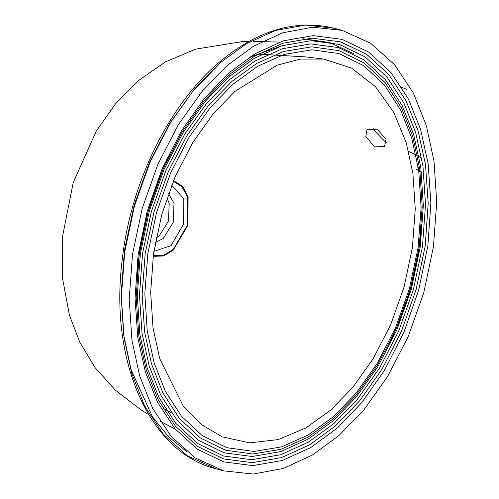 <?xml version="1.0" encoding="UTF-8"?>
<svg xmlns="http://www.w3.org/2000/svg" width="499" height="499" viewBox="0 0 499 499"><rect width="100%" height="100%" fill="white"/><g stroke="black" fill="none" stroke-linecap="round" stroke-linejoin="round"><path stroke-width="0.75" d="M338.821 435.639L363.958 409.723L387.629 376.477L408.101 336.837L423.751 292.751L433.425 246.874L436.712 202.095L433.987 160.946L426.215 125.187L413.322 92.97L394.684 64.814L370.614 43.263L342.214 30.383L312.586 27.202L282.434 32.859L253.486 46.251L227.107 65.619L201.97 91.529L178.299 124.781L157.827 164.414L142.178 208.501L132.503 254.378L129.216 299.157L131.942 340.306L139.714 376.065L152.607 408.288L171.244 436.438L195.309 457.988L223.714 470.869L253.342 474.05L283.494 468.393L312.443 455.007L338.821 435.639M408.631 151.415L416.023 155.014M417.538 155.825L421.705 158.177M419.428 166.685L417.114 168.132M418.511 169.074L421.499 172.785M416.141 168.893L420.158 171.949M406.641 89.383L401.72 87.3M406.223 142.689L412.91 173.459L415.262 208.869L412.43 247.398L404.109 286.875L390.642 324.812L373.021 358.912L352.656 387.523L331.03 409.822L305.887 427.917L278.192 439.575L249.587 442.869L222.117 436.8L201.06 424.35L183.326 406.18L159.705 358.563L153.018 327.793L150.667 292.383L153.499 253.854L161.819 214.383L175.286 176.446L192.901 142.34L213.273 113.728L234.898 91.429L277.313 65.095L300.517 59.088L323.745 59.057L351.577 68.132L375.41 86.626L393.792 112.418L406.223 142.689M365.792 136.395L373.813 146.12L384.548 146.5L386.033 139.296L377.724 129.827L367.058 129.384L365.792 136.395M373.096 128.168L373.452 129.684L385.446 142.003L386.444 142.215M333.756 423.626L357.321 399.331L379.514 368.162L398.701 331.005L413.372 289.682L422.441 246.681L425.522 204.709L422.959 166.136L415.673 132.615L403.903 103.025L386.968 77.039L365.131 56.886L339.32 44.43L311.045 40.706L282.141 45.677L254.347 58.283L229.035 76.784L229.135 74.713L229.035 76.784L205.469 101.079L183.283 132.247L164.09 169.404L149.426 210.728L140.356 253.729L137.275 295.701L139.839 334.274L147.124 367.794L158.894 397.385L175.823 423.37L197.66 443.524L223.477 455.98L251.746 459.704L280.656 454.732L308.451 442.126L333.756 423.626M337.686 427.737L310.777 447.559L282.315 460.49L252.719 465.617L223.764 461.874L197.305 449.206L174.899 428.672L157.491 402.163L145.352 371.936L137.793 337.673L135.054 298.227L138.073 255.282L147.211 211.239L162.075 168.862L181.586 130.701L204.197 98.609L229.228 72.648L255.151 53.692L283.613 40.762L313.21 35.635L342.164 39.377L368.624 52.046L391.029 72.58L408.438 99.095L420.576 129.322L428.136 163.585L430.874 203.024L427.855 245.976L418.717 290.013L403.853 332.39L384.342 370.551L361.731 402.643L337.686 427.737M338.278 29.416L334.38 28.275L305.45 25.069L275.66 30.408L246.699 43.519L219.99 62.88L194.173 89.383L170.527 122.573L150.068 162.125L134.418 206.118L124.719 251.908L121.382 296.624L124.045 337.736L131.742 373.495L144.616 405.88L163.273 434.174L187.399 455.83L215.88 468.761L223.714 470.869M217.882 65.494L193.157 90.768L169.835 123.265L149.625 162.056L134.131 205.257L124.488 250.261L121.107 294.229L123.646 334.679L131.137 369.871L152.526 416.908L168.126 436.363L186.726 451.67M303.292 38.797L329.802 42.558L353.523 53.649M166.947 197.966L169.198 203.392L168.469 221.101L159.324 235.815L156.187 237.973M155.332 242.464L163.26 238.51L173.209 222.485L174.008 203.212L168.469 193.649M171.656 185.21L183.501 198.328L183.819 199.319L183.532 224.194L171.076 245.614L153.86 251.365M153.255 255.575L163.684 255.182L173.334 249.307L187.325 225.255L187.649 197.317L181.898 186.645L173.247 181.262M153.156 256.349L163.504 255.981L173.091 250.317L187.705 225.729L188.129 196.893L182.659 186.451L173.546 180.544M232.777 84.4L210.229 107.647L188.984 137.462L170.602 172.997L156.543 212.524L147.823 253.66L144.822 293.83L147.217 330.768L154.129 362.898L165.331 391.285L181.468 416.241L202.301 435.646L226.945 447.709L253.96 451.445L281.611 446.867L308.22 434.985L333.151 416.852L355.7 393.605L376.945 363.79L395.327 328.261L409.386 288.734L418.106 247.598L421.106 207.422L418.711 170.483L411.8 138.36L400.597 109.967L384.461 85.011L363.621 65.612L338.977 53.543L311.969 49.813L284.318 54.385L257.709 66.267L232.777 84.4M231.991 81.318L208.445 105.476L186.913 135.703L168.282 171.718L154.029 211.788L145.19 253.492L142.146 294.21L144.573 331.654L151.584 364.22L162.936 393L179.297 418.299L200.417 437.966L225.398 450.198L252.781 453.984L280.806 449.343L307.783 437.299L333.058 418.923L355.918 395.358L377.45 365.131L396.081 329.109L410.334 289.046L419.172 247.342L422.21 206.623L419.79 169.18L412.779 136.607L401.427 107.834L385.066 82.535L363.946 62.862L338.964 50.636L311.582 46.85L283.557 51.484L256.58 63.535L231.991 81.318M332.952 420.988L308.026 439.207L280.656 451.62L252.188 456.51L224.35 452.836L198.933 440.567L177.426 420.726L160.753 395.133L149.164 365.992L141.99 332.983L139.471 294.996L142.508 253.66L151.44 211.314L165.886 170.621L184.786 134.031L206.636 103.343L229.846 79.416L254.764 61.202L282.135 48.79L310.609 43.9L338.447 47.573L363.865 59.843L385.365 79.684L402.038 105.277L413.627 134.418L420.8 167.433L423.32 205.413L420.289 246.749L411.357 289.096L396.911 329.789L378.011 366.378L356.155 397.067L332.958 420.988M335.234 426.109L309.642 444.827L281.542 457.595L252.319 462.66L223.733 458.961L197.616 446.455L175.498 426.183L158.314 400.011L146.332 370.171L138.872 336.345L136.165 297.41L139.146 255.008L148.166 211.532L162.842 169.697L182.104 132.023L204.422 100.343L229.122 74.725L254.721 56L282.821 43.238L312.043 38.174L340.624 41.872L366.74 54.372L388.864 74.644L406.049 100.823L418.031 130.663L425.491 164.483L428.198 203.424L425.217 245.82L416.197 289.301L401.52 331.136L382.259 368.811L359.941 400.485L335.234 426.109M215.88 468.761C149.794 452.543 109.699 361.812 122.005 261.545C130.177 184.212 168.101 105.919 218.231 63.13C256.717 30.445 295.433 18.831 334.38 28.275L342.214 30.383M249.425 57.266L283.388 45.29M174.65 428.909L159.948 421.094M149.862 415.343L140.581 409.567L115.444 390.199L95.047 367.576L79.79 342.277L69.386 315.056L62.375 277.463L62.288 237.73L73.241 182.503L96.17 131.256L115.494 103.867L138.529 80.545L165.213 62.019L195.558 49.127L242.608 41.554L249.101 41.38M253.561 41.348L278.723 42.066M162.768 408.095L171.363 412.81M323.745 59.057L305.45 56.88L258.008 54.104M390.324 341.597L389.576 343.119C407.995 305.531 418.667 265.867 421.593 224.113L421.443 226.29M138.784 257.709L136.813 277.843C139.87 234.305 150.997 192.945 170.196 153.754L163.878 167.302"/></g></svg>
